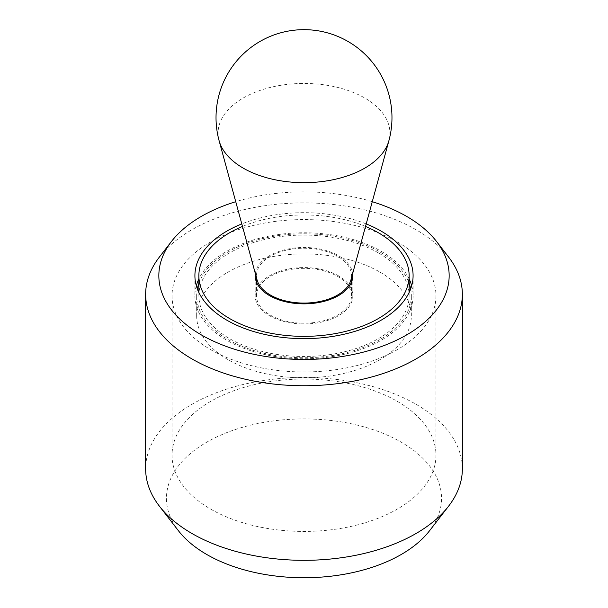 <?xml version="1.0" encoding="UTF-8"?>
<svg xmlns="http://www.w3.org/2000/svg" width="608" height="608" viewBox="0 0 608 608"><rect width="100%" height="100%" fill="white"/><g stroke="black" fill="none" stroke-linecap="round" stroke-linejoin="round"><path stroke-width="0.46" stroke-dasharray="3.04 2.28" d="M210.687 349.646A131.959 76.19 0 0 0 354.502 366.16A131.959 76.19 0 0 0 435.959 295.769A131.959 76.19 0 0 0 397.313 241.9A131.959 76.19 0 0 0 253.498 225.386A131.959 76.19 0 0 0 172.041 295.769A131.959 76.19 0 0 0 210.687 349.646M210.687 509.109A131.959 76.19 0 0 0 354.502 525.624A131.959 76.19 0 0 0 435.959 455.232A131.959 76.19 0 0 0 397.313 401.364A131.959 76.19 0 0 0 253.498 384.849A131.959 76.19 0 0 0 172.041 455.232A131.959 76.19 0 0 0 210.687 509.109M196.308 285.714A109.09 62.981 0 0 0 194.91 295.769A109.09 62.981 0 0 0 226.86 340.305A109.09 62.981 0 0 0 345.747 353.955A109.09 62.981 0 0 0 413.09 295.769A109.09 62.981 0 0 0 411.692 285.714M409.131 278.958A109.09 62.981 0 0 0 381.14 251.233A109.09 62.981 0 0 0 198.869 278.958M448.56 256.994A158.354 91.428 0 0 0 415.971 229.672A158.354 91.428 0 0 0 159.44 256.994M372.263 201.696A145.16 83.805 0 0 0 235.737 201.696M462.354 468.897A158.354 91.428 0 0 0 415.971 404.252A158.354 91.428 0 0 0 243.398 384.431A158.354 91.428 0 0 0 145.646 468.897M178.448 530.754A137.537 79.405 180 0 1 226.001 432.926A137.537 79.405 180 0 1 401.257 442.183A137.537 79.405 180 0 1 429.552 530.754M366.198 223.919A109.09 62.981 0 0 0 241.802 223.919M365.514 226.434A105.131 60.694 0 0 0 242.486 226.434M378.336 252.852A105.131 60.694 0 0 0 263.766 239.696A105.131 60.694 0 0 0 198.869 295.769A105.131 60.694 0 0 0 229.664 338.686A105.131 60.694 0 0 0 344.234 351.85A105.131 60.694 0 0 0 409.131 295.769A105.131 60.694 0 0 0 378.336 252.852M255.322 273.486A48.822 28.188 180 0 1 287.067 249.219A48.822 28.188 180 0 1 338.527 255.725A48.822 28.188 180 0 1 352.678 273.486M338.527 275.834A48.822 28.188 0 0 0 285.312 269.724A48.822 28.188 0 0 0 255.178 295.769A48.822 28.188 0 0 0 269.473 315.704A48.822 28.188 0 0 0 322.688 321.814A48.822 28.188 0 0 0 352.822 295.769A48.822 28.188 0 0 0 338.527 275.834M198.869 283.29A107.327 61.963 180 0 1 273.174 236.413A107.327 61.963 180 0 1 379.894 251.955A107.327 61.963 180 0 1 409.131 283.29M410.658 288.868A107.327 61.963 180 0 1 411.327 295.769A107.327 61.963 180 0 1 345.07 353.02A107.327 61.963 180 0 1 228.106 339.583A107.327 61.963 180 0 1 196.673 295.769A107.327 61.963 180 0 1 197.342 288.868M379.894 272.065A107.327 61.963 180 0 1 411.327 315.886A107.327 61.963 180 0 1 345.07 373.13A107.327 61.963 180 0 1 228.106 359.7A107.327 61.963 180 0 1 196.673 315.886A107.327 61.963 180 0 1 262.93 258.636A107.327 61.963 180 0 1 379.894 272.065M257.07 279.916A47.508 27.428 180 0 1 256.492 275.644A47.508 27.428 180 0 1 285.821 250.306A47.508 27.428 180 0 1 337.592 256.257A47.508 27.428 180 0 1 351.508 275.644A47.508 27.428 180 0 1 350.93 279.916M270.408 315.164A47.508 27.428 0 0 0 322.179 321.108A47.508 27.428 0 0 0 351.508 295.769A47.508 27.428 0 0 0 337.592 276.374A47.508 27.428 0 0 0 285.821 270.431A47.508 27.428 0 0 0 256.492 295.769A47.508 27.428 0 0 0 270.408 315.164M219.123 140.775A85.918 49.605 180 0 1 265.027 88.852A85.918 49.605 180 0 1 364.754 97.987A85.918 49.605 180 0 1 388.877 140.775M435.959 295.769L435.959 455.232M413.09 275.66L413.09 295.769M194.91 275.66L194.91 295.769M172.041 295.769L172.041 455.232M198.869 295.769L198.869 292.471M255.178 295.769L255.178 275.66M352.822 295.769L352.822 275.66M409.131 295.769L409.131 292.471M411.327 315.886L411.327 295.769M351.508 295.769L351.508 282.165M351.508 277.795L351.508 275.644M256.492 295.769L256.492 282.165M256.492 277.795L256.492 275.644M196.673 315.886L196.673 295.769"/><path stroke-width="0.91" d="M241.802 223.919A109.09 62.981 0 0 0 194.91 275.66A109.09 62.981 0 0 0 226.86 320.196A109.09 62.981 0 0 0 345.747 333.845A109.09 62.981 0 0 0 413.09 275.66A109.09 62.981 0 0 0 381.14 231.124A109.09 62.981 0 0 0 366.198 223.919M411.692 285.714A109.09 62.981 0 0 0 409.131 278.958M235.737 201.696A145.16 83.805 0 0 0 171.486 241.444L159.44 256.994A158.354 91.428 0 0 0 145.646 294.318A158.354 91.428 0 0 0 192.029 358.963A158.354 91.428 0 0 0 364.602 378.784A158.354 91.428 0 0 0 462.354 294.318A158.354 91.428 0 0 0 448.56 256.994L436.514 241.444A145.16 83.805 0 0 0 406.638 216.395A145.16 83.805 0 0 0 372.263 201.696M171.486 241.444A145.16 83.805 0 0 0 201.362 334.917A145.16 83.805 0 0 0 386.316 344.683A145.16 83.805 0 0 0 436.514 241.444M145.646 294.318L145.646 468.897A158.354 91.428 0 0 0 159.44 506.221A158.354 91.428 0 0 0 192.029 533.543A158.354 91.428 0 0 0 448.56 506.221A158.354 91.428 0 0 0 462.354 468.897L462.354 294.318M448.56 506.221L429.552 530.754A137.537 79.405 180 0 1 206.743 554.481A137.537 79.405 180 0 1 178.448 530.754L159.44 506.221M198.869 278.958A109.09 62.981 0 0 0 196.308 285.714M242.486 226.434A105.131 60.694 0 0 0 198.869 275.66A105.131 60.694 0 0 0 229.664 318.577A105.131 60.694 0 0 0 344.234 331.732A105.131 60.694 0 0 0 409.131 275.66A105.131 60.694 0 0 0 378.336 232.742A105.131 60.694 0 0 0 365.514 226.434M352.678 273.486A48.822 28.188 180 0 1 352.822 275.66A48.822 28.188 180 0 1 322.688 301.705A48.822 28.188 180 0 1 269.473 295.594A48.822 28.188 180 0 1 255.178 275.66A48.822 28.188 180 0 1 255.322 273.486M409.131 283.29A107.327 61.963 180 0 1 410.658 288.868M388.877 140.775L350.93 279.916A47.508 27.428 180 0 1 318.698 301.728A47.508 27.428 180 0 1 270.408 295.04A47.508 27.428 180 0 1 257.07 279.916L219.123 140.775A85.918 49.605 180 0 0 243.246 168.135A85.918 49.605 180 0 0 330.585 180.234A85.918 49.605 180 0 0 388.877 140.775A87.978 87.978 0 0 0 250.291 47.956A87.978 87.978 0 0 0 219.123 140.775M197.342 288.868A107.327 61.963 180 0 1 198.869 283.29M198.869 292.471L198.869 275.66M409.131 292.471L409.131 275.66M351.508 282.165L351.508 277.795M256.492 282.165L256.492 277.795"/></g></svg>

